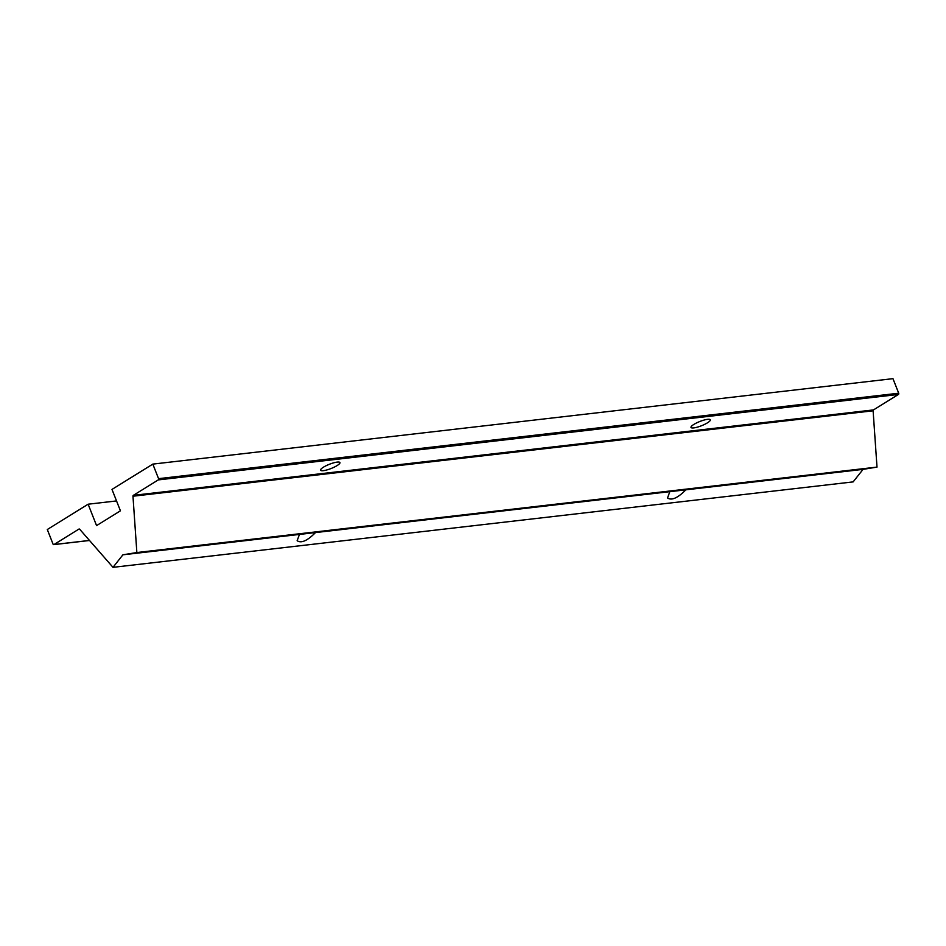<?xml version="1.0" encoding="UTF-8"?>
<svg xmlns="http://www.w3.org/2000/svg" width="946" height="946" viewBox="0 0 946 946"><rect width="100%" height="100%" fill="white"/><g stroke="black" fill="none" stroke-linecap="round" stroke-linejoin="round"><path stroke-width="1.42" d="M669.839 491.672L685.885 489.827C677.726 498.045 671.601 500.753 667.521 497.951L669.839 491.672L315.503 532.574C307.344 540.805 301.23 543.512 297.139 540.698L299.456 534.431L315.503 532.574M707.442 422.838A10.371 2.282 -21.5 0 1 697.297 427.166A10.371 2.282 -21.5 0 1 691.006 427.426A10.371 2.282 -21.5 0 1 693.867 424.411A10.371 2.282 -21.5 0 1 704.013 420.083A10.371 2.282 -21.5 0 1 710.304 419.823A10.371 2.282 -21.5 0 1 707.442 422.838M337.072 465.598A10.371 2.282 -21.5 0 1 326.926 469.925A10.371 2.282 -21.5 0 1 320.623 470.186A10.371 2.282 -21.5 0 1 323.485 467.17A10.371 2.282 -21.5 0 1 333.631 462.842A10.371 2.282 -21.5 0 1 339.933 462.582A10.371 2.282 -21.5 0 1 337.072 465.598M863.048 469.37L877.001 467.099L136.863 552.535L122.909 554.805L113 567.34L853.138 481.892L863.048 469.37L685.885 489.827M299.456 534.431L122.909 554.805M877.001 467.099L873.111 410.789A0.946 0.71 83.4 0 1 873.489 409.914L898.404 394.458A0.946 0.71 -96.6 0 0 898.7 393.217L892.965 378.66L152.826 464.108L158.561 478.652A0.946 0.71 83.4 0 1 158.266 479.906L133.351 495.349A0.946 0.71 -96.6 0 0 132.972 496.224L136.863 552.535M113 567.34L79.701 529.252A0.946 0.71 -96.6 0 0 78.92 529.086L53.993 544.541A0.946 0.71 83.4 0 1 53.035 544.068L47.3 529.524L88.132 504.206L96.563 525.609L120.426 510.816L111.995 489.413L152.826 464.108M116.535 500.931L88.132 504.206M898.7 393.217L158.561 478.652M898.404 394.458L158.266 479.906M873.489 409.914L133.351 495.349M873.111 410.789L132.972 496.224M89.48 540.438L53.993 544.541M53.768 544.624L89.527 540.485"/></g></svg>
